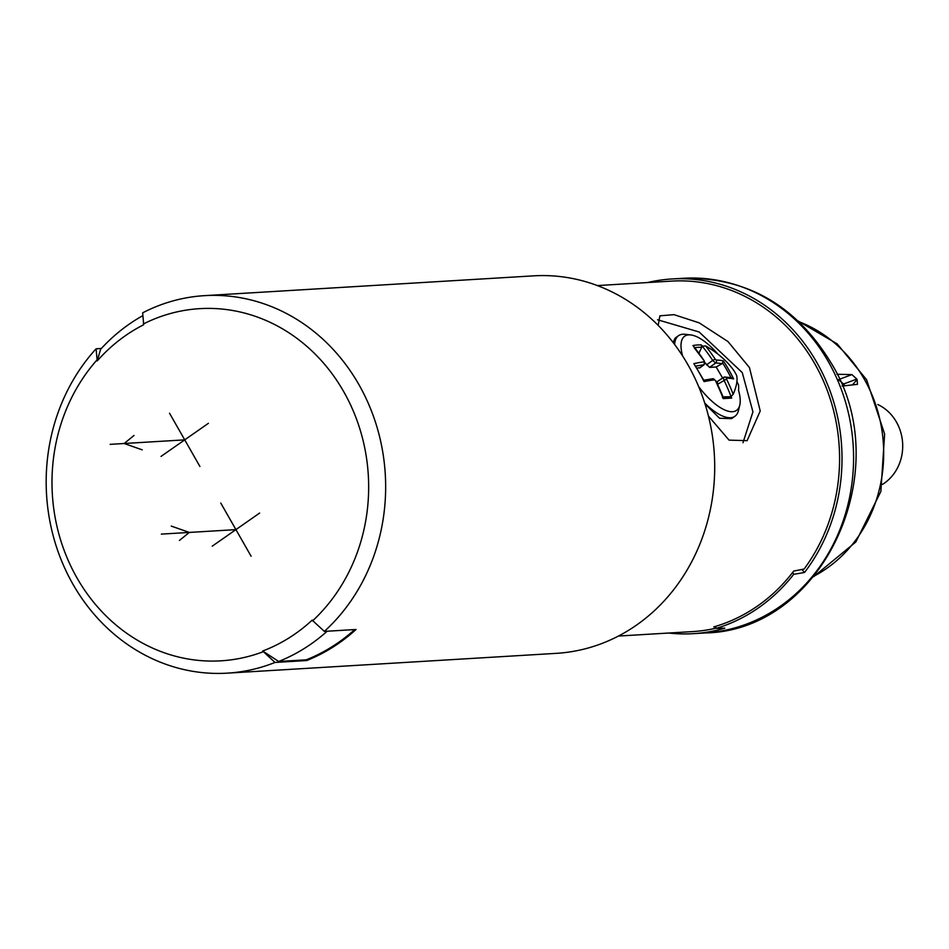 <?xml version="1.0" encoding="UTF-8"?>
<svg xmlns="http://www.w3.org/2000/svg" width="949" height="949" viewBox="0 0 949 949"><rect width="100%" height="100%" fill="white"/><g stroke="black" fill="none" stroke-linecap="round" stroke-linejoin="round"><path stroke-width="1.42" d="M844.657 385.757A122.682 110.072 -93.4 0 0 843.614 384.013L838.477 379.647M798.939 321.699A137.486 123.358 86.6 0 1 864.207 379.031A137.486 123.358 86.6 0 1 814.242 576.007M839.307 379.327L851.917 374.594L836.982 374.286M851.917 374.594L856.817 379.066A137.783 123.619 -93.4 0 1 856.971 379.327A137.783 123.619 -93.4 0 1 857.113 379.588L857.481 384.357L842.119 386.041M801.917 569.459L804.527 572.484A177.677 159.42 -93.4 0 0 816.84 362.482A177.677 159.42 -93.4 0 0 671.868 278.97A177.677 159.42 -93.4 0 0 647.515 282.553M804.527 572.484L793.708 574.323L792.7 572.377A175.553 157.522 -93.4 0 0 793.696 571.073L804.123 569.02A175.553 157.522 -93.4 0 0 822.012 377.844A175.553 157.522 -93.4 0 0 671.453 281.118L597.348 285.578M658.167 325.4L659.887 315.827L673.98 314.653L699.223 322.862L727.978 341.569L749.449 367.56L760.22 411L747.112 440.668L729.057 440.122L708.44 416.065M715.499 626.898L713.755 626.921A175.553 157.522 -93.4 0 0 715.238 626.482A175.553 157.522 -93.4 0 0 757.67 605.913A175.553 157.522 -93.4 0 0 792.7 572.377M793.708 574.323A177.677 159.42 86.6 0 1 716.4 628.333L724.822 628.167A177.677 159.42 -93.4 0 1 693.209 633.671A177.677 159.42 -93.4 0 1 668.606 633.03M715.238 626.482L716.4 628.333M618.44 636.055L692.545 631.595A175.553 157.522 -93.4 0 0 716.27 628.131M742.984 442.744L752.937 411.842L742.26 372.589L699.164 331.996L657.55 319.766M733.186 394.298A175.09 39.502 139.5 0 0 736.543 375.211A166.039 148.981 -93.4 0 0 734.051 370.822A175.09 105.576 -16.5 0 0 705.605 345.946A177.51 160.44 87.7 0 1 715.178 359.161L716.163 360.039A177.51 38.945 -30.6 0 1 723.34 360.905A166.49 161.223 -177.3 0 1 733.624 378.924A177.51 36.548 151.2 0 0 726.495 378.141L726.531 379.078A177.51 160.44 87.7 0 1 733.186 394.298L731.086 396.528A175.47 158.602 87.7 0 1 731.667 398.082A164.236 2.788 -1.5 0 1 723.197 398.592L722.391 397.204L723.197 398.592A175.387 156.17 85.5 0 0 715.534 380.727L714.55 379.849A175.387 36.121 -28.8 0 0 704.087 381.605A164.236 93.583 -111 0 0 693.838 363.645L695.095 365.792M698.678 386.634A45.255 17.509 55.1 0 0 739.769 405.164A45.255 17.509 55.1 0 0 738.536 390.359A171.294 45.291 -41.5 0 0 738.476 384.76L736.91 381.569M705 403.906L719.544 418.248L731.537 418.639L734.917 416.291A49.182 19.027 -124.9 0 1 704.751 403.111M674.597 344.463A49.182 19.027 -124.9 0 1 678.582 335.661L675.214 338.022L673.019 342.375M97.213 360.917L96.086 348.793A189.088 169.669 -93.4 0 0 61.305 560.159A189.088 169.669 -93.4 0 0 227.285 673.149L556.328 653.351A189.088 169.669 -93.4 0 0 636.518 625.094A189.088 169.669 -93.4 0 0 706.186 407.785A189.088 169.669 -93.4 0 0 533.611 275.851L204.557 295.649A189.088 169.669 -93.4 0 0 142.658 312.838L143.679 324.76A175.553 157.522 -93.4 0 0 97.213 360.917L100.606 349.291A188.246 168.91 86.6 0 1 142.813 315.661M227.285 673.149A189.088 169.669 -93.4 0 0 274.996 662.449L306.693 660.54A189.088 169.669 -93.4 0 0 339.161 642.983A189.088 169.669 -93.4 0 0 356.053 629.484L324.356 631.393A189.088 169.669 -93.4 0 0 373.55 416.587A189.088 169.669 -93.4 0 0 204.557 295.649M96.086 348.793L101.341 348.485M327.156 631.215A188.246 168.91 86.6 0 1 278.674 661.477L262.683 651.014A175.553 157.522 -93.4 0 0 312.162 620.136L324.356 631.393M354.748 629.555A188.246 168.91 -93.4 0 1 306.266 659.816L278.674 661.477M306.266 659.816L306.693 660.54M274.996 662.449L262.683 651.014M96.798 360.181A176.407 158.281 -93.4 0 0 76.988 577.905A176.407 158.281 -93.4 0 0 263.11 651.749M312.565 620.86A176.407 158.281 -93.4 0 0 343.668 391.581A176.407 158.281 -93.4 0 0 143.263 324.036M717.847 354.084A171.294 108.4 165.1 0 0 717.835 354.072A45.255 17.509 55.1 0 0 690.706 334.926A45.255 17.509 55.1 0 0 682.639 356.029M715.178 359.161L712.687 360.43A175.399 158.53 87.7 0 0 702.319 346.231L702.379 346.195A175.47 158.602 87.7 0 0 701.347 344.938A164.236 62.67 119.5 0 0 692.948 345.555A175.387 156.17 85.5 0 1 704.217 360.869L704.253 361.806A175.387 38.482 149.4 0 0 693.838 363.645M678.582 335.661A49.182 19.027 -124.9 0 1 685.119 334.297L690.706 334.926M739.769 405.164L738.441 410.62A49.182 19.027 -124.9 0 1 734.917 416.291M702.379 346.195L705.605 345.946M731.086 396.528L731.027 396.563A175.399 158.53 87.7 0 0 723.921 380.11L723.518 377.405L724.811 377.026A2.112 1.945 -88.9 0 0 723.779 377.334M731.667 398.082L729.84 396.753L723.114 396.872L717.586 384.321L726.531 379.078M717.586 384.321L717.325 381.534L723.518 377.405M722.604 378.022L716.139 366.99L709.579 367.393L705.107 362.803M696.993 368.141L699.947 367.654M703.363 380.276L704.087 381.605L703.363 380.276M703.968 380.596L695.119 365.709M704.419 364.096L703.838 364.807A173.276 38.019 149.4 0 0 695.783 366.148M694.205 347.785L704.217 360.869M701.347 344.938L701.655 347.322L699.033 353.075M706.507 364.879L712.687 360.43L715.629 363.04A175.399 38.482 -30.6 0 1 722.035 363.728L723.34 360.905M716.139 366.99L722.035 363.728M733.624 378.924L731.015 377.702M877.778 404.523A44.413 39.858 86.6 0 1 896.414 422.008A44.413 39.858 86.6 0 1 882.57 484.334M235.933 529.625L161.354 534.109M184.735 439.862L110.155 444.346M179.432 540.444L189.326 532.425L171.247 526.09M134.023 435.484L124.141 443.503L142.22 449.85M208.424 423.301L161.033 456.41M169.551 413.254L199.907 466.469M259.623 513.065L212.232 546.173M251.105 556.233L220.749 503.017M843.614 384.013L856.817 379.066M857.113 379.588L852.439 384.903M683.446 278.271C746.566 277.096 795.689 305.163 830.802 362.482C897.742 468.96 823.827 631.144 704.787 632.971A177.677 159.42 -93.4 0 0 828.418 361.794A177.677 159.42 -93.4 0 0 683.446 278.271L671.868 278.97M729.84 396.753A162.255 2.752 178.5 0 1 722.936 397.168M723.138 397.726L715.534 380.727M711.964 379.031A2.112 1.839 82.9 0 1 712.699 378.746L712.699 378.746A2.112 1.839 82.9 0 1 714.55 379.849M699.484 367.998L703.838 364.807A2.112 1.839 -97.3 0 0 704.253 361.806M704.419 361.296L704.146 364.689L699.781 367.904M694.905 347.678A162.255 61.91 -60.5 0 1 701.655 347.322M716.163 360.039A2.112 1.945 91.4 0 1 715.629 363.04L709.579 367.393M722.723 363.17A164.509 159.313 -177.3 0 1 730.955 377.583M726.495 378.141A2.112 1.945 -88.9 0 0 724.811 377.026L731.786 377.749M717.598 381.439L723.352 377.619M798.311 321.106L837.22 343.906L866.591 379.719L884.634 434.061L880.862 491.463L855.844 541.974L813.684 576.672M704.787 632.971L693.209 633.671M703.316 380.288L712.699 378.746L715.831 380.786"/></g></svg>
